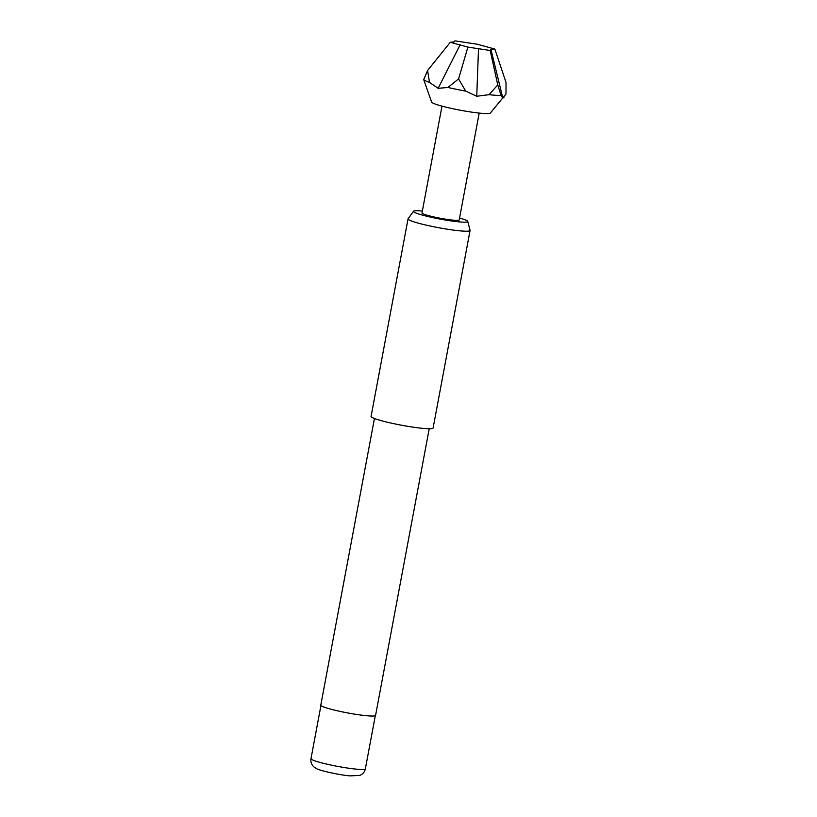 <?xml version="1.0" encoding="UTF-8"?>
<svg xmlns="http://www.w3.org/2000/svg" width="817" height="817" viewBox="0 0 817 817"><rect width="100%" height="100%" fill="white"/><g stroke="black" fill="none" stroke-linecap="round" stroke-linejoin="round"><path stroke-width="1.23" d="M450.279 42.29L427.587 70.487L429.507 82.415A42.065 4.075 10.6 0 1 423.717 79.617L431.611 102.064A29.923 2.9 10.6 0 0 470.347 111.929A29.923 2.9 10.6 0 0 490.343 113.052L505.999 94.026L506.009 82.394L494.847 49.051L477.24 44.23L454.957 40.85L454.17 41.892L450.279 42.29L467.886 47.11L490.169 50.491L490.946 49.449L494.847 49.051M429.507 82.415L438.137 88.328L447.91 87.46A42.065 4.075 10.6 0 0 465.751 91.126L476.74 96.263L489.046 94.67L497.778 84.927L501.107 95.538L502.833 98.142L504.242 96.927M422.348 211.052A27.625 2.676 10.6 0 0 413.494 211.256A27.625 2.676 10.6 0 0 414.852 212.543A27.625 2.676 10.6 0 0 445.336 220.008A27.625 2.676 10.6 0 0 467.743 221.407A27.625 2.676 10.6 0 0 466.354 220.365A27.625 2.676 10.6 0 0 459.562 218.016M467.743 221.407L470.061 230.343A31.546 3.054 -169.4 0 1 470.071 230.486A31.546 3.054 -169.4 0 1 443.774 228.627A31.546 3.054 -169.4 0 1 409.654 220.222A31.546 3.054 -169.4 0 1 408.051 218.874A31.546 3.054 -169.4 0 1 408.112 218.752L413.494 211.256M374.441 418.488L320.795 705.142A27.87 2.696 10.6 0 0 322.204 706.327A27.87 2.696 10.6 0 0 352.341 713.762A27.87 2.696 10.6 0 0 375.575 715.396L429.221 428.741M408.051 218.874L371.081 416.404A31.546 3.054 10.6 0 0 372.685 417.742A31.546 3.054 10.6 0 0 406.805 426.157A31.546 3.054 10.6 0 0 433.102 428.016L470.071 230.486M479.201 113.083L459.205 219.936A18.924 1.828 -169.4 0 1 446.511 219.313A18.924 1.828 -169.4 0 1 421.991 212.971L441.987 106.118M490.946 49.449L502.833 98.142M490.169 50.491L497.778 84.927M478.517 48.56L476.74 96.263M467.886 47.11L458.572 78.973L465.751 91.126M460.134 44.772L438.137 88.328M447.91 87.46L458.572 78.973M423.717 79.617L427.587 70.487M489.046 94.67A42.065 4.075 10.6 0 0 501.107 95.538M365.352 768.858C364.688 771.932 362.881 774.107 359.919 775.364L350.003 775.895C338.177 774.884 318.232 770.135 316.567 768.623L314.32 767.245C311.583 764.967 310.47 762.108 310.991 758.687A27.655 2.676 10.6 0 0 312.39 759.861A27.655 2.676 10.6 0 0 342.303 767.224A27.655 2.676 10.6 0 0 365.352 768.858L375.309 715.682M310.991 758.687L320.938 705.51"/></g></svg>
